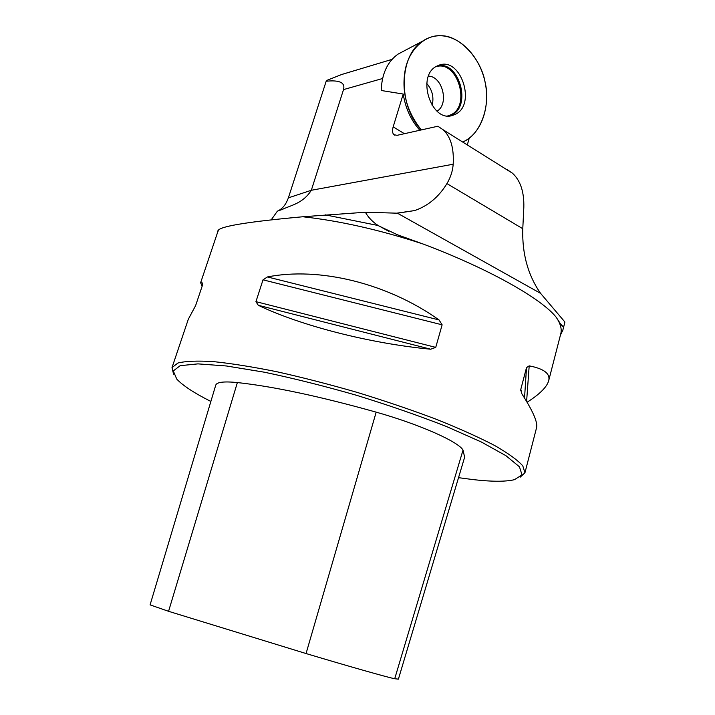 <?xml version="1.0" encoding="UTF-8"?>
<svg xmlns="http://www.w3.org/2000/svg" width="715" height="715" viewBox="0 0 715 715"><rect width="100%" height="100%" fill="white"/><g stroke="black" fill="none" stroke-linecap="round" stroke-linejoin="round"><path stroke-width="1.07" d="M469.237 138.201L467.297 144.922M506.747 169.375L512.476 173.218C520.404 180.466 524.193 191.817 523.827 207.252L522.781 228.728C522.013 253.548 527.911 275.052 540.486 293.239L564.913 322.036L562.794 330.339L560.462 334.986M403.51 51.23L397.906 54.197C387.351 61.874 381.783 73.976 381.202 90.492L403.224 94.04L393.17 126.85L404.404 133.696M358.894 69.328L341.895 74.423L327.55 80.098L326.183 81.233C339.625 79.865 345.408 82.654 343.522 89.598L311.32 190.279C302.847 203.605 290.996 205.169 282.211 209.468L277.375 211.175L271.235 219.836M217.351 233.099L217.324 231.517L218.629 229.899C223.017 225.824 251.09 221.444 302.847 216.761L365.347 212.239L397.567 213.195L414.664 210.567C428.044 205.938 438.796 196.947 446.929 183.603C450.611 177.427 452.702 170.965 453.185 164.227C454.079 148.407 450.79 136.967 443.327 129.907L437.884 126.233L397.075 135.332L393.894 134.679C392.365 133.133 392.124 130.523 393.17 126.85M325.262 214.858L378.226 225.547C372.703 221.999 368.404 217.566 365.347 212.239M277.375 211.175L278.564 210.603C282.961 208.217 286.232 203.963 288.368 197.858L326.183 81.233M419.857 130.255C411.062 120.442 405.521 108.376 403.224 94.04M520.127 477.209L524.935 472.812L522.79 465.84C517.571 460.049 508.133 453.247 494.476 445.409C478.442 437.106 458.914 428.339 435.9 419.133C411.295 409.874 385.153 400.99 357.482 392.49C329.66 384.447 302.874 377.556 277.134 371.8C252.726 366.875 231.454 363.47 213.329 361.602C197.447 360.628 185.641 361.102 177.91 363.023L172.011 367.599L173.557 374.133M302.847 216.761C340.036 220.881 380.058 229.944 422.896 243.949C488.81 268.715 541.738 298.772 556.216 317.29C560.56 323.681 562.062 329.266 560.712 334.021L548.682 380.693M263.013 279.833L267.437 276.946C319.122 266.65 387.378 283.194 439.037 319.936L442.129 324.816L435.739 347.383L430.716 349.215C369.825 343.486 300.336 325.54 258.276 305.278L255.943 301.65L263.013 279.833L442.129 324.816M525.007 472.535L536.491 427.972C538.046 422.824 533.167 411.438 521.852 393.804L520.824 389.237L526.508 367.626L529.189 365.857C544.231 368.77 550.693 373.856 548.575 381.113C546.618 387.333 539.459 394.367 527.098 402.241M202.104 286.304L200.629 282.711L202.542 282.997L202.443 285.312L195.615 305.609L188.322 319.221M422.896 243.949L397.29 234.708L378.78 225.913M563.277 326.728L560.64 324.101L556.216 317.29M376.179 412.153C319.909 396.387 273.639 386.52 237.371 382.561C223.983 381.238 216.779 382.096 215.742 385.144L150.087 604.872L168.57 611.307L306.056 653.546C348.491 666.273 388.084 677.489 394.716 678.741L398.407 679.134L464.634 457.225L463.025 450.093C458.404 441.682 419.705 424.433 376.179 412.153L306.056 653.546M458.529 477.674L473.151 479.604C491.884 481.749 505.63 481.776 514.407 479.694L522.013 474.903L519.465 466.824L505.898 455.67L481.24 441.95L446.491 426.524C418.936 415.719 388.987 405.325 356.633 395.324C324.065 385.975 293.239 378.253 264.148 372.166L226.405 365.982L197.966 363.872L180.18 365.678L173.289 370.942L176.712 379.022C182.718 385.528 194.105 393 210.871 401.455M440.69 35.75C460.719 36.233 480.114 57.227 485.199 82.672C490.436 108.108 480.757 134.259 462.676 142.026C481.275 134.635 490.579 105.069 485.235 82.842C481.115 58.04 458.869 34.999 440.69 35.75C434.219 35.616 428.214 37.403 422.672 41.113C398.773 55.672 397.906 105.9 421.314 129.924C406.772 111.612 401.383 91.735 405.155 70.276C409.034 48.754 425.881 34.669 440.69 35.75M438.152 65.548L437.205 65.977C415.54 75.263 431.395 123.793 453.042 115.222L454.534 114.65C477.28 105.82 460.666 55.171 438.152 65.548M432.119 105.561C434.112 97.249 432.316 89.893 426.757 83.476M343.522 89.598L382.588 78.507M288.368 197.858L311.32 190.279L453.185 164.227M217.691 232.089L218.629 229.899M397.433 213.195L540.567 293.356M522.781 228.728L446.929 183.603M168.57 611.307L237.371 382.561M394.716 678.741L463.025 450.093M258.276 305.278L430.716 349.215M255.943 301.65L435.739 347.383M267.437 276.946L439.037 319.936M529.189 365.857L526.606 401.419M526.508 367.626L524.542 398.032M520.824 389.237L520.743 390.899M437.294 65.932C459.271 60.042 472.275 107.161 451.12 115.231L449.342 115.884L453.042 115.222M447.796 115.875L450.271 115.035C471.525 106.901 457.707 59.604 435.927 66.692M428.508 76.121C442.63 76.371 449.333 104.265 437.008 111.174M392.017 59.381L341.904 74.44M564.376 324.19L562.911 329.874M217.709 232.035L200.629 282.711M188.465 318.801L172.011 367.599M394.823 135.242L393.894 134.679M378.226 225.547L388.692 231.267M561.624 325.772L563.322 326.701M443.327 129.907L512.476 173.218M282.202 209.459L278.564 210.612M414.664 210.567L396.619 213.186M397.906 54.197L422.672 41.113"/></g></svg>
